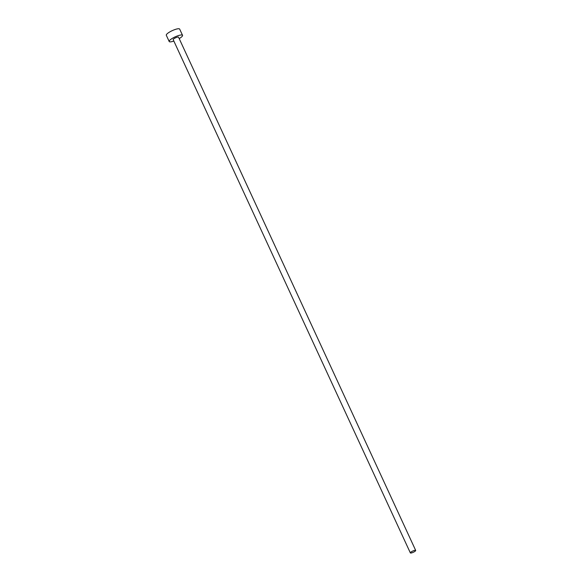 <?xml version="1.0" encoding="UTF-8"?>
<svg xmlns="http://www.w3.org/2000/svg" width="582" height="582" viewBox="0 0 582 582"><rect width="100%" height="100%" fill="white"/><g stroke="black" fill="none" stroke-linecap="round" stroke-linejoin="round"><path stroke-width="0.87" d="M410.819 552.194A2.939 0.684 155.2 0 0 410.346 552.9A2.939 0.684 155.2 0 0 412.354 552.674A2.939 0.684 155.2 0 0 415.221 551.139A2.939 0.684 155.2 0 0 415.686 550.434A2.939 0.684 155.2 0 0 413.686 550.652A2.939 0.684 155.2 0 0 410.819 552.194M415.686 550.434L178.536 37.183A2.939 0.684 155.2 0 0 176.535 37.408A2.939 0.684 155.2 0 0 173.662 38.943A2.939 0.684 155.2 0 0 173.196 39.649L410.346 552.9M179.191 38.601A7.355 1.702 155.2 0 0 181.373 37.102A7.355 1.702 155.2 0 0 182.544 35.335A7.355 1.702 155.2 0 0 177.532 35.888A7.355 1.702 155.2 0 0 170.359 39.729A7.355 1.702 155.2 0 0 169.187 41.504A7.355 1.702 155.2 0 0 173.851 41.067M182.544 35.335L179.663 29.1A7.355 1.702 155.2 0 0 174.651 29.653A7.355 1.702 155.2 0 0 167.478 33.494A7.355 1.702 155.2 0 0 166.314 35.269L169.187 41.504"/></g></svg>
